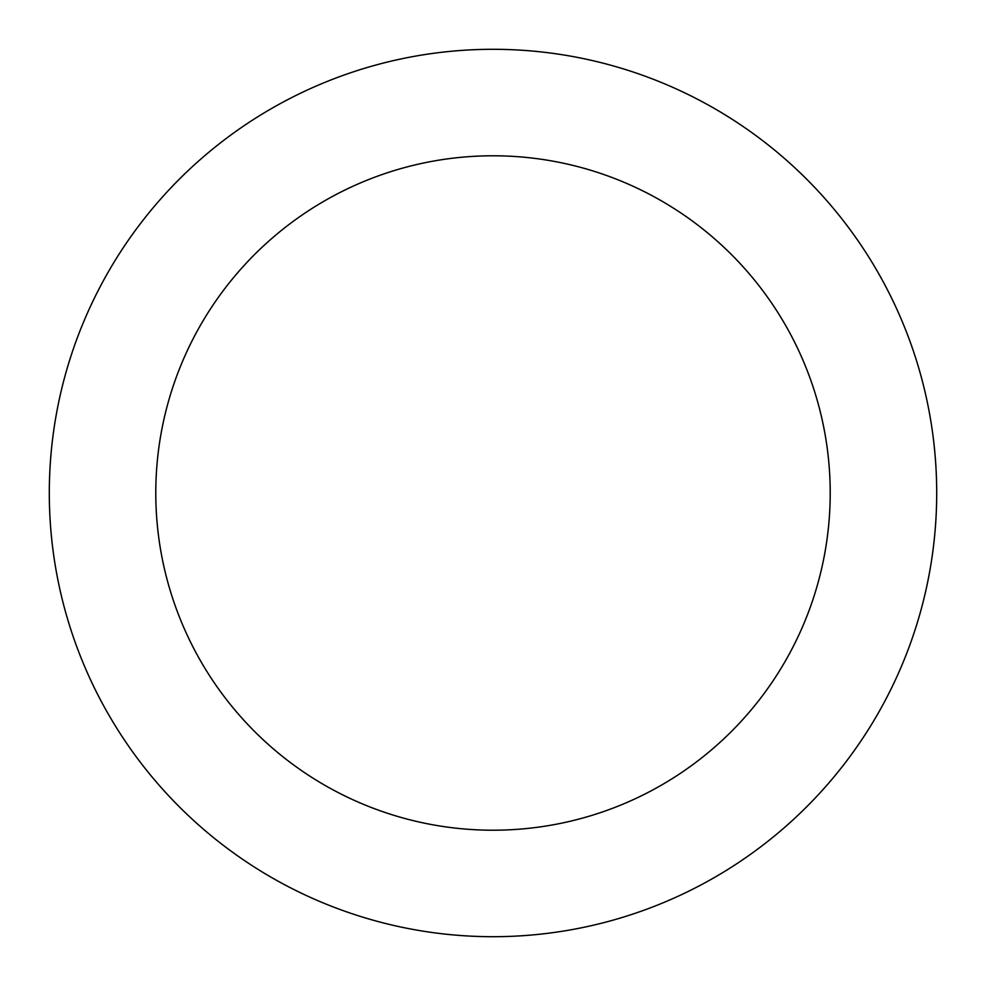 <?xml version="1.0" encoding="UTF-8"?>
<svg xmlns="http://www.w3.org/2000/svg" width="986" height="986" viewBox="0 0 986 986"><rect width="100%" height="100%" fill="white"/><g stroke="black" fill="none" stroke-linecap="round" stroke-linejoin="round"><path stroke-width="1.48" d="M830.212 493A337.212 337.212 0 0 0 493 155.788A337.212 337.212 0 0 0 155.788 493A337.212 337.212 0 0 0 493 830.212A337.212 337.212 0 0 0 830.212 493M936.7 493A443.7 443.7 0 0 0 493 49.3A443.7 443.7 0 0 0 49.3 493A443.7 443.7 0 0 0 493 936.7A443.7 443.7 0 0 0 936.7 493"/></g></svg>
